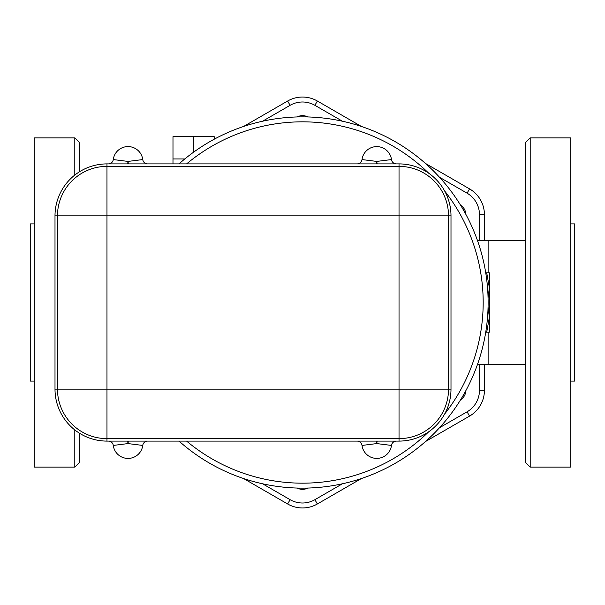 <?xml version="1.0" encoding="UTF-8"?>
<svg xmlns="http://www.w3.org/2000/svg" width="605" height="605" viewBox="0 0 605 605"><rect width="100%" height="100%" fill="white"/><g stroke="black" fill="none" stroke-linecap="round" stroke-linejoin="round"><path stroke-width="0.91" d="M488.122 302.5A185.622 185.622 0 0 0 179.019 163.902A185.622 185.622 0 0 1 488.122 302.5A185.622 185.622 0 0 1 179.019 441.098A185.622 185.622 0 0 0 488.122 302.5M178.74 441.098L179.556 441.574L178.74 441.098M342.445 483.773L314.887 499.685A24.782 24.782 0 0 1 290.113 499.685L287.632 503.973L243.535 478.51L287.632 503.973A29.728 29.728 0 0 0 317.368 503.973L361.465 478.51M361.465 126.49L317.368 101.027A29.728 29.728 0 0 0 287.632 101.027L243.535 126.49M484.416 240.624L484.416 214.639A29.728 29.728 0 0 0 469.548 188.889L425.444 163.426M425.444 441.574L469.548 416.111A29.728 29.728 0 0 0 484.416 390.361L484.416 364.376M525.253 191.649L525.253 216.393M525.253 142.863L525.253 462.137L530.199 467.09L530.199 137.91L525.253 142.863M525.253 302.5L525.253 363.855M530.199 467.09L570.787 467.09L570.787 137.91L530.199 137.91M486.707 332.198L489.362 317.353L489.362 332.198L485.732 332.198M488.069 297.834L489.362 287.647L489.362 317.353L488.069 307.166M486.707 272.802L489.362 272.802L489.362 287.647L486.707 272.802L485.732 272.802M193.6 152.173L193.6 136.677L172.985 136.677L172.985 158.949L184.812 158.949M214.215 139.21L214.215 136.677L193.6 136.677M439.517 177.265L467.075 193.177L469.548 188.889A29.728 29.728 0 0 1 484.416 214.639L479.462 214.639L479.462 240.624M460.571 205.186A11.14 11.14 0 0 1 465.812 214.268M465.812 390.732A11.14 11.14 0 0 1 460.571 399.814M307.741 488.053A11.14 11.14 0 0 1 297.259 488.053M297.259 116.946A11.14 11.14 0 0 1 307.741 116.946M399.028 441.098L399.028 438.625L106.972 438.625A49.497 49.497 0 0 1 57.475 389.128L106.972 389.128L106.972 438.625L399.028 438.625L399.028 389.128L448.524 389.128L448.524 215.872L399.028 215.872L399.028 166.375L106.972 166.375L399.028 166.375L399.028 163.902L106.972 163.902A51.977 51.977 0 0 0 55.002 215.872L55.002 389.128A51.977 51.977 0 0 0 106.972 441.098L399.028 441.098A51.977 51.977 0 0 0 450.997 389.128L450.997 215.872A51.977 51.977 0 0 0 399.028 163.902M106.972 163.902L106.972 166.375A49.497 49.497 0 0 0 57.475 215.872A49.497 49.497 0 0 1 106.972 166.375L106.972 215.872L57.475 215.872L57.475 389.128A49.497 49.497 0 0 0 106.972 438.625L106.972 441.098M450.997 215.872L448.524 215.872A49.497 49.497 0 0 0 399.028 166.375M399.028 438.625A49.497 49.497 0 0 0 448.524 389.128L450.997 389.128M108.371 441.098A4.953 4.953 0 0 1 113.279 445.431L128.01 443.578L142.75 445.431A4.953 4.953 0 0 1 147.658 441.098A4.953 4.953 0 0 0 142.75 445.431L142.803 444.962M113.218 444.962L113.279 445.431A14.853 14.853 0 0 0 142.75 445.431M357.109 441.098A4.953 4.953 0 0 1 362.017 445.431L376.749 443.578L391.48 445.431A4.953 4.953 0 0 1 396.396 441.098A4.953 4.953 0 0 0 391.48 445.431L391.541 444.962M361.956 444.962L362.017 445.431A14.853 14.853 0 0 0 391.48 445.431M142.772 159.75L142.75 159.569A4.953 4.953 0 0 0 147.658 163.902A4.953 4.953 0 0 1 142.75 159.569L128.01 161.422L113.279 159.569A4.953 4.953 0 0 1 108.371 163.902M142.75 159.569A14.853 14.853 0 0 0 113.279 159.569L113.218 160.038M391.511 159.75L391.48 159.569A4.953 4.953 0 0 0 396.396 163.902A4.953 4.953 0 0 1 391.48 159.569L376.749 161.422L362.017 159.569A4.953 4.953 0 0 1 357.109 163.902M391.48 159.569A14.853 14.853 0 0 0 362.017 159.569L361.987 159.75M74.801 175.057L74.801 137.91L79.747 142.863L79.747 171.601M74.801 429.943L74.801 467.09L79.747 462.137L79.747 433.399M74.801 137.91L34.213 137.91L34.213 467.09L74.801 467.09M34.213 381.082L30.25 381.082L30.25 223.918L34.213 223.918M570.787 223.918L574.75 223.918L574.75 381.082L570.787 381.082M444.652 190.976A180.676 180.676 0 0 1 444.652 414.024M428.695 431.796A180.676 180.676 0 0 1 186.597 441.098M186.597 163.902A180.676 180.676 0 0 1 428.695 173.204M262.555 121.227L290.113 105.315A24.782 24.782 0 0 1 314.887 105.315L342.445 121.227M290.113 499.685L262.555 483.773M479.462 364.376L479.462 390.361A24.782 24.782 0 0 1 467.075 411.823L439.517 427.735M467.075 193.177A24.782 24.782 0 0 1 479.462 214.639M290.113 105.315L287.632 101.027M314.887 105.315L317.368 101.027M479.462 390.361L484.416 390.361M317.368 503.973L314.887 499.685M467.075 411.823L469.548 416.111M57.475 389.128L55.002 389.128M57.475 215.872L55.002 215.872M399.028 389.128L106.972 389.128L106.972 215.872L399.028 215.872L399.028 389.128M128.487 441.098A19.799 19.799 0 0 0 128.01 443.578A19.799 19.799 0 0 0 127.542 441.098M377.225 441.098A19.799 19.799 0 0 0 376.749 443.578A19.799 19.799 0 0 0 376.28 441.098M127.542 163.902A19.799 19.799 0 0 0 128.01 161.422A19.799 19.799 0 0 0 128.487 163.902M376.28 163.902A19.799 19.799 0 0 0 376.749 161.422A19.799 19.799 0 0 0 377.225 163.902M488.122 272.802L488.122 240.624L525.253 240.624M477.511 364.376L488.122 364.376L488.122 332.198M172.985 163.902L172.985 158.949M361.956 160.038L361.003 162.004M392.252 161.656L391.541 160.038M143.113 160.9L142.803 160.038M477.511 240.624L488.122 240.624M488.122 364.376L525.253 364.376"/></g></svg>

